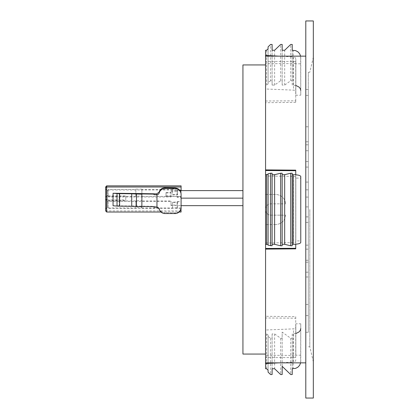 <?xml version="1.0" encoding="UTF-8"?>
<svg xmlns="http://www.w3.org/2000/svg" width="419" height="419" viewBox="0 0 419 419"><rect width="100%" height="100%" fill="white"/><g stroke="black" fill="none" stroke-linecap="round" stroke-linejoin="round"><path stroke-width="0.31" stroke-dasharray="2.1 1.57" d="M295.735 100.817L295.735 61.462L295.735 102.346L295.735 100.817L265.567 101L265.567 194.416L275.623 194.416C281.437 194.924 284.779 198.067 285.658 203.844C284.794 198.077 281.448 194.935 275.623 194.416L265.567 194.416L265.567 210.129C265.861 213.182 267.537 214.858 270.595 215.157L285.658 215.157C284.794 220.923 281.448 224.065 275.623 224.584C281.437 224.076 284.779 220.933 285.658 215.157L270.595 215.157C267.542 214.863 265.866 213.187 265.567 210.129L265.567 318L295.735 318.183L295.735 357.538L265.567 357.606L265.567 362.854L265.567 330.015L294.274 328.831L295.798 327.464L295.835 323.787L300.763 323.787L300.763 355.197L295.835 355.197L295.835 323.787M265.567 175.99L265.567 244.319L265.567 175.99L293.452 176.347L295.835 176.954L295.835 178.085L300.763 178.085L300.763 209.5M265.567 243.01L293.452 242.653L295.835 242.046L295.835 240.915L300.763 240.915L300.763 242.496M292.216 245.78L292.216 173.22M282.16 245.78L282.16 173.22M272.104 245.78L272.104 173.22M268.081 245.173L268.081 173.827M295.835 240.915L295.835 178.085M295.735 244.214L295.735 174.786M275.623 224.584L265.567 224.584L275.623 224.584M265.567 208.872C265.861 205.818 267.537 204.142 270.595 203.844L285.658 203.844L270.595 203.844C267.542 204.137 265.866 205.813 265.567 208.872M295.735 61.462L265.567 61.394L265.567 56.146L265.567 88.985L294.274 90.169L295.798 91.536L295.835 95.213L300.763 95.213L300.763 63.803L295.835 63.803L295.835 95.213M305.791 209.5L305.791 56.146L305.791 209.5M295.735 170.151L295.735 248.849M278.86 362.854L293.452 362.121L293.452 328.962M268.081 372.124L268.081 335.006L266.573 333.922L265.567 333.922L265.567 330.015M295.835 333.582L292.216 333.922L292.216 338.264L290.707 338.264L282.16 332.11L282.16 338.264L280.651 338.264L274.618 333.922L272.104 333.922L272.104 338.264L270.595 338.264L268.081 336.452M270.595 338.264L270.595 374.544M300.627 362.854L300.763 323.787M300.763 361.487L300.763 355.197M295.835 327.155L295.835 355.197M295.835 359.701C295.709 361.11 294.913 361.916 293.452 362.121M295.735 357.538L295.735 355.448L265.567 355.265L265.567 357.606M295.735 355.448L295.735 316.654L265.567 316.282L265.567 355.265M265.567 318L265.567 316.282M295.735 316.654L295.735 318.183M295.835 242.046L295.835 176.954M300.763 176.504L300.763 178.085M313.333 398.05L313.333 20.95L305.791 20.95L305.791 398.05L313.333 398.05M313.333 209.5L313.333 57.152L313.333 209.5M308.305 209.5L308.305 72.236L308.305 209.5M309.814 209.5L309.814 346.764L309.814 209.5M272.104 338.264L272.104 374.544M272.104 333.922L272.104 368.741M274.618 333.922L274.618 368.741M280.651 338.264L280.651 374.544M282.16 338.264L282.16 374.544M282.16 366.321L282.16 332.11M290.707 338.264L290.707 374.544M292.216 338.264L292.216 374.544M292.216 333.922L292.216 368.741M265.567 209.5L265.567 64.94L265.567 209.5M265.567 101L265.567 61.394M265.567 368.741L265.567 333.922M268.081 370.192L268.081 335.006M278.86 56.146L293.452 56.879L293.452 90.038M295.835 85.418L292.216 85.078L292.216 80.736L290.707 80.736L284.674 85.078L282.16 85.078L282.16 80.736L280.651 80.736L274.618 85.078L272.104 85.078L272.104 80.736L270.595 80.736L270.595 44.456M270.595 80.736L268.081 82.548L268.081 83.994L266.573 85.078L265.567 85.078L265.567 88.985M268.081 46.876L268.081 82.548M300.627 56.146L300.763 95.213M295.835 91.845L295.835 59.299C295.709 57.89 294.913 57.084 293.452 56.879M295.835 59.299L295.835 63.803M300.763 57.513L300.763 63.803M295.735 63.552L265.567 63.735M295.735 102.346L265.567 102.718M272.104 80.736L272.104 44.456M272.104 85.078L272.104 50.259M274.618 85.078L274.618 50.259M280.651 80.736L280.651 44.456M282.16 80.736L282.16 44.456M282.16 85.078L282.16 50.259M284.674 85.078L284.674 50.259M290.707 80.736L290.707 44.456M292.216 80.736L292.216 44.456M292.216 85.078L292.216 50.259M265.567 50.259L265.567 85.078M268.081 48.808L268.081 83.994M305.791 189.954L305.791 245.152L305.791 189.954M305.791 249.279L305.791 304.472L305.791 249.279M305.791 277.1L305.791 332.298L305.791 277.1M305.791 260.409L305.791 315.601L305.791 260.409M305.791 217.011L305.791 272.209L305.791 217.011M305.791 161.671L305.791 216.864L305.791 161.671M305.791 167.197L305.791 222.389L305.791 167.197M305.791 207.007L305.791 262.205L305.791 207.007M305.791 141.884L305.791 197.082L305.791 141.884M305.791 95.516L305.791 150.714L305.791 95.516M305.791 89.593L305.791 144.791L305.791 89.593M305.791 126.889L305.791 182.087L305.791 126.889M308.305 189.954L308.305 245.152L308.305 189.954M308.305 126.889L308.305 182.087L308.305 126.889M308.305 89.593L308.305 144.791L308.305 89.593M308.305 95.516L308.305 150.714L308.305 95.516M308.305 141.884L308.305 197.082L308.305 141.884M308.305 207.007L308.305 262.205L308.305 207.007M308.305 167.197L308.305 222.389L308.305 167.197M308.305 161.671L308.305 216.864L308.305 161.671M308.305 217.011L308.305 272.209L308.305 217.011M308.305 260.409L308.305 315.601L308.305 260.409M308.305 277.1L308.305 332.298L308.305 277.1M308.305 249.279L308.305 304.472L308.305 249.279M242.936 354.06L242.936 64.94M242.936 190.603L242.936 198.145L242.936 190.603M242.936 198.114L242.936 205.656L242.936 198.114L181.092 198.129L181.092 196.516L171.036 196.516L171.036 190.603L171.036 191.619L177.069 191.619L177.069 197.04L181.092 197.04L181.092 201.623L177.069 201.623L177.069 205.053L171.036 205.053L171.036 205.656L171.036 200.947L171.036 201.497L108.181 201.497L108.181 200.905L135.84 200.905L135.84 200.628L135.84 207.641L141.873 207.641L141.873 200.628L135.84 200.628M141.873 207.641L141.873 200.905L171.036 200.947M181.092 200.947L181.092 198.114M166.008 192.62L166.008 196.192L166.008 192.62L171.036 192.62L171.036 196.192L171.036 192.62M119.242 193.259L119.242 205.802L119.687 205.849L119.687 193.327M113.057 205.776L119.242 205.776M160.98 212.035L179.075 212.035M180.966 208.777L177.069 208.777L177.069 201.769L181.092 201.769L181.092 197.26L177.069 197.26L177.069 190.252L179.725 190.252M119.242 193.285L119.242 205.802M177.069 191.619L177.069 190.252M177.069 208.777L177.069 205.053M106.672 212.035L106.672 210.893L181.092 210.893L181.092 212.035M141.873 189.11L135.84 189.11L135.84 196.123L141.873 196.123L141.873 189.11L141.873 189.388L172.544 189.388L172.544 194.893L177.572 194.893L177.572 189.11L172.544 189.11L172.544 194.62L177.572 194.62L177.572 189.11M177.572 207.641L177.572 202.131L172.544 202.131L172.544 207.641L177.572 207.641L177.572 207.913L177.572 202.403L172.544 202.403L172.544 207.641M181.092 185.858L181.092 210.893M105.667 186.947L105.667 209.982L106.672 210.893L106.672 200.382L125.779 200.382L125.779 196.375L106.672 196.375L106.672 185.858M181.092 200.905L181.092 207.106C180.699 210.778 178.688 212.742 175.058 212.983A503.57 45.64 0 0 0 165.002 212.784L165.002 213.559M181.092 189.388L181.092 190.252L181.092 189.388L177.572 189.388M181.092 190.603L181.092 196.516M105.667 209.982L105.667 210.94M105.667 189.294L105.667 209.327L105.667 188.566L105.667 189.294L107.175 190.661L107.175 196.171L107.175 190.205L107.175 190.661L108.181 190.661L108.181 196.171L108.181 195.715L107.175 195.715L107.175 207.688L107.175 207.232L108.181 207.232L108.181 201.722L108.181 202.178L107.175 202.178L107.175 196.171L108.181 196.171M181.092 194.086L181.092 207.106M159.183 209.144L159.183 208.253C160.147 211.061 162.09 212.569 165.002 212.784M159.183 208.253L156.758 206.373A503.57 45.64 0 0 0 119.687 205.849M181.092 196.396L141.873 196.396L141.873 189.388M141.873 196.123L141.873 196.396M135.84 196.396L108.181 196.396L108.181 189.388L135.84 189.388L135.84 196.123M108.181 196.396L108.181 196.988L171.036 196.988L171.036 191.619M171.036 196.516L171.036 196.988M105.667 208.594L107.175 207.232L107.175 201.722L108.181 201.722M153.941 206.646L153.941 207.028M141.873 193.934L141.873 206.719M171.036 205.053L171.036 201.497M105.667 199.47L106.672 200.382L106.672 199.947L107.175 199.9L107.175 195.893L125.779 195.893L125.779 200.382M107.175 199.9L125.779 199.9M108.181 202.178L108.181 207.688L107.175 207.688L105.667 209.327M108.181 207.688L108.181 207.232M108.181 195.715L108.181 190.205L107.175 190.205L105.667 188.566M108.181 190.205L108.181 190.661M108.181 201.497L108.181 200.905M105.667 197.464L106.672 195.94L107.175 195.893M141.873 200.628L141.873 200.905M125.779 195.893L125.779 196.375M106.672 195.94L105.667 197.035M106.672 199.947L105.667 199.035M108.181 189.388L108.181 196.988M108.181 189.98L177.069 189.98M177.069 208.505L108.181 208.505M141.873 207.913L172.544 207.913M181.081 207.913L177.572 207.913M108.181 207.913L135.84 207.913L135.84 200.905M135.84 207.913L135.84 207.641M172.544 202.403L172.544 202.131M177.572 202.131L177.572 202.403M172.544 194.893L172.544 194.62M177.572 194.62L177.572 194.893M172.544 189.11L172.544 189.388M135.84 189.388L135.84 189.11M166.008 192.892L171.036 192.892M166.008 196.192L171.036 196.192M166.008 195.914L171.036 195.914M293.452 176.347L293.452 242.653M293.221 333.922L293.221 368.741M266.573 368.741L266.573 333.922M293.221 85.078L293.221 50.259M266.573 50.259L266.573 85.078M156.758 206.373L156.758 207.3M175.058 212.983L175.058 213.559M313.333 57.152L309.814 72.236L308.305 72.236M313.333 361.848L309.814 346.764L308.305 346.764M308.305 189.838L305.791 189.838M308.305 245.152L305.791 245.152M308.305 126.774L305.791 126.774M308.305 182.087L305.791 182.087M308.305 89.477L305.791 89.477M308.305 144.791L305.791 144.791M308.305 95.401L305.791 95.401M308.305 150.714L305.791 150.714M308.305 141.774L305.791 141.774M308.305 197.082L305.791 197.082M308.305 206.892L305.791 206.892M308.305 262.205L305.791 262.205M308.305 167.081L305.791 167.081M308.305 222.389L305.791 222.389M308.305 161.556L305.791 161.556M308.305 216.864L305.791 216.864M308.305 216.895L305.791 216.895M308.305 272.209L305.791 272.209M308.305 260.293L305.791 260.293M308.305 315.601L305.791 315.601M308.305 276.985L305.791 276.985M308.305 332.298L305.791 332.298M308.305 249.164L305.791 249.164M308.305 304.472L305.791 304.472M171.036 190.603L179.987 190.603M171.036 205.656L181.092 205.656"/><path stroke-width="0.63" d="M270.595 245.78L270.595 173.22L268.081 173.827L268.081 245.173L272.104 245.78L272.104 173.22L270.595 173.22M268.081 244.686L265.567 244.319L265.567 248.477L295.735 248.294M293.221 244.319L293.221 174.681C297.809 174.791 300.323 175.399 300.763 176.504L300.763 242.496C300.323 243.601 297.809 244.209 293.221 244.319L292.216 244.319M290.707 245.78L290.707 173.22L292.216 173.22L292.216 245.78L290.707 245.78L284.674 244.319L282.16 244.319M280.651 245.78L280.651 173.22L282.16 173.22L282.16 245.78L280.651 245.78L274.618 244.319L272.104 244.319M305.791 362.854L265.567 362.854L265.567 249.106L295.735 248.849L295.735 244.214M295.735 174.786L295.735 170.151L265.567 169.894L265.567 55.476L278.86 56.146M300.763 209.5L300.763 240.915M268.081 174.314L265.567 174.681L265.567 170.523L295.735 170.706M265.567 249.106L265.567 248.477M265.567 362.854L265.567 363.524L278.86 362.854M300.627 362.854L299.611 365.337L297.93 367.154L295.714 368.332L292.216 368.741L292.216 374.544L290.707 374.544L282.16 366.321L282.16 374.544L280.651 374.544L274.618 368.741L272.104 368.741L272.104 374.544L270.595 374.544L268.081 372.124L268.081 370.192L266.573 368.741L265.567 368.741L265.567 363.524M300.763 328.491L300.334 330.287L299.108 331.885L295.835 333.582M274.618 244.319L274.618 174.681L272.104 174.681M280.651 173.22L274.618 174.681M284.674 244.319L284.674 174.681L282.16 174.681M290.707 173.22L284.674 174.681M293.221 174.681L292.216 174.681M313.333 20.95L313.333 398.05L305.791 398.05L305.791 20.95L313.333 20.95M265.567 174.681L265.567 244.319M265.567 169.894L265.567 170.523M300.627 56.146L299.611 53.663L297.93 51.846L295.714 50.668L292.216 50.259L292.216 44.456L290.707 44.456L284.674 50.259L282.16 50.259L282.16 44.456L280.651 44.456L274.618 50.259L272.104 50.259L272.104 44.456L270.595 44.456L268.081 46.876L268.081 48.808L266.573 50.259L265.567 50.259L265.567 55.476M300.763 90.509L300.334 88.713L299.108 87.115L295.835 85.418M265.567 64.94L242.936 64.94L242.936 354.06L265.567 354.06M113.057 205.776L113.057 193.259L117.032 193.552A5.028 0.456 0 0 0 119.619 193.651A500.05 45.32 180 0 1 131.728 193.793L131.728 206.31A500.05 45.32 0 0 0 119.619 206.169A5.028 0.456 180 0 1 117.032 206.069L113.057 205.776M156.758 193.85L159.183 192.054L159.183 192.939A2.514 2.504 0 0 1 156.957 194.777L156.758 193.85A503.57 45.64 180 0 0 119.687 193.327L113.057 193.259M179.725 190.252L181.092 190.252L181.092 186.994L106.672 186.994L106.672 212.035L160.98 212.035M179.075 212.035L181.092 212.035L180.966 208.777M181.092 186.994L181.092 185.858L106.672 185.858L106.672 186.994L105.667 187.906L105.667 186.947L106.672 185.858M106.672 212.035L105.667 210.94L105.667 187.906M159.183 192.939A6.034 6.007 0 0 1 165.002 188.524L175.058 188.524A6.034 6.007 0 0 1 181.092 194.531L181.092 208.777M181.092 190.252L181.092 190.603M165.002 188.524L165.002 187.743C162.095 187.843 160.152 189.278 159.183 192.054M165.002 187.743A503.57 45.64 180 0 1 175.058 187.948C178.683 188.341 180.694 190.388 181.092 194.086L181.092 194.531M181.092 207.552A6.034 6.007 0 0 1 175.058 213.559L165.002 213.559A6.034 6.007 0 0 1 159.183 209.144A2.514 2.504 0 0 0 156.957 207.311L156.957 194.777M156.957 207.311L156.758 207.3A3.017 0.272 0 0 1 153.941 207.028L153.941 206.646A500.05 45.32 0 0 0 141.873 206.452M156.758 194.783A3.017 0.272 180 0 1 153.941 194.51M131.728 193.793L141.873 194.201L141.873 206.719L131.728 206.31M136.468 194.149L136.468 206.672M141.873 194.201L141.873 193.934A500.05 45.32 180 0 1 153.941 194.128M266.573 174.681L266.573 244.319M117.032 193.552L117.032 206.069M119.619 206.169L119.619 193.651M175.058 187.948L175.058 188.524M305.791 56.146L265.567 56.146M181.092 198.145L242.936 198.145M179.987 190.603L242.936 190.603M181.092 205.656L242.936 205.656"/></g></svg>
